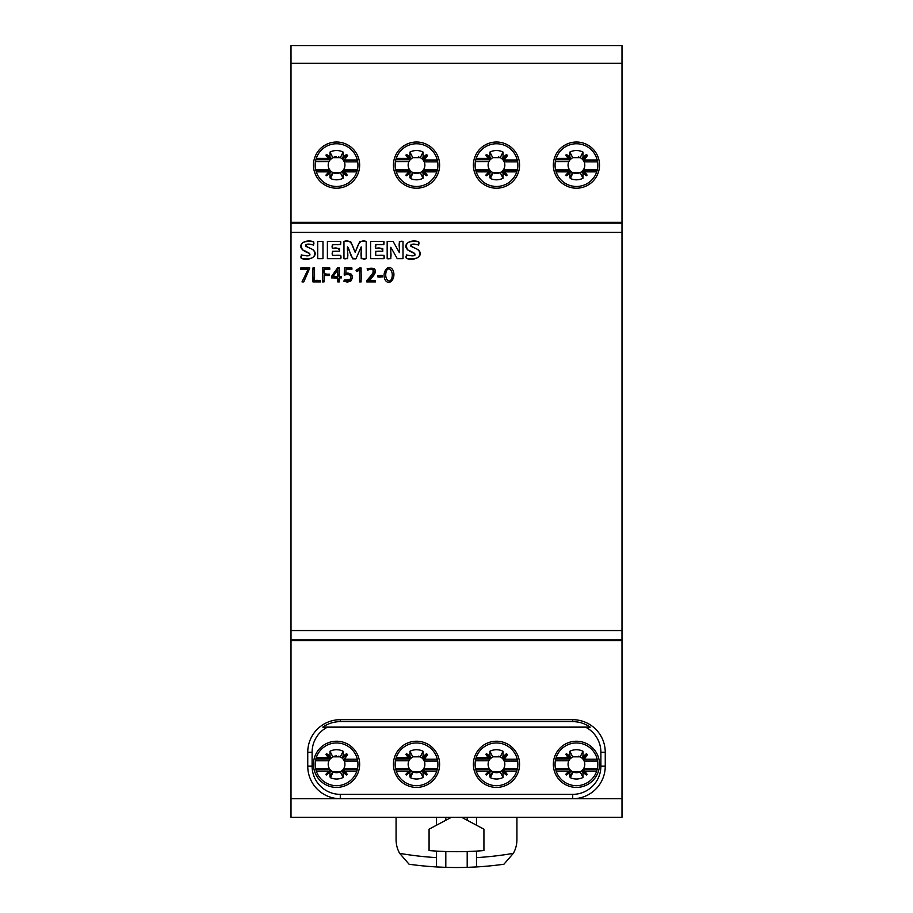 <?xml version="1.0" encoding="UTF-8"?>
<svg xmlns="http://www.w3.org/2000/svg" width="913" height="913" viewBox="0 0 913 913"><rect width="100%" height="100%" fill="white"/><g stroke="black" fill="none" stroke-linecap="round" stroke-linejoin="round"><path stroke-width="1.37" d="M555.344 760.791L555.732 758.954L570.009 758.954A8.365 8.365 0 0 0 568.845 760.791L555.344 760.791A21.387 21.387 0 0 0 555.492 768.632L556.143 771.051A21.387 21.387 0 0 0 596.725 771.051L584.754 771.051L587.082 774.304A1010.68 808.941 87.8 0 1 586.42 774.966L582.996 772.512L582.996 777.465L580.154 771.782M555.492 768.632L569.267 768.632A8.365 8.365 0 0 1 568.845 760.791L570.089 758.863L568.114 757.585L556.143 757.585L555.732 758.954M556.143 757.585A21.387 21.387 0 0 1 597.193 759.205L597.57 761.065A21.387 21.387 0 0 1 597.376 768.632L596.725 771.051M570.089 769.773L565.775 774.315L570.089 769.773L569.267 768.632A8.365 8.365 0 0 0 569.906 769.556L555.697 769.556M570.705 770.424L566.437 774.966L569.872 772.512L571.207 770.846L570.705 770.424A8.365 8.365 0 0 0 581.661 770.846L582.779 769.773L584.754 771.051M597.17 769.556L582.962 769.556A8.365 8.365 0 0 0 583.601 768.632L597.376 768.632M597.57 761.065L584.137 761.065A8.365 8.365 0 0 0 583.053 759.205L582.494 758.555A8.365 8.365 0 0 0 581.661 757.79L580.189 756.843A8.365 8.365 0 0 0 578.374 756.181M572.679 756.843L569.872 751.262A14.654 14.654 94.5 0 1 582.996 751.273L580.189 756.843L572.668 756.843L570.089 758.863M587.47 754.697L582.494 758.555L581.661 757.79L586.431 753.67A1529.572 1247.82 173.8 0 0 587.47 754.697L584.24 759.205L583.053 759.205L584.137 761.065A8.365 8.365 0 0 1 583.601 768.632L582.779 769.773M580.189 771.793L581.661 770.846L582.996 772.512M572.508 771.702L580.177 771.805M571.207 770.846L572.542 771.725M572.965 771.964L570.363 777.705A14.654 14.654 94.5 0 0 582.996 777.465M582.152 770.424L586.42 774.966M582.54 770.047L587.082 774.304M570.328 758.6L565.786 754.332A1010.68 808.941 -92.2 0 1 566.437 753.67L569.872 756.124L569.872 751.262M569.872 756.124L571.207 757.79M570.705 758.212L566.437 753.67M568.114 757.585L565.786 754.332M582.996 751.273L582.996 756.124M582.152 758.212L586.431 753.67M572.554 771.782L569.872 776.952L570.363 777.705M569.872 772.512L569.872 776.952M566.437 774.966A1529.572 1247.82 -6.2 0 0 565.775 774.315M597.193 759.205L584.24 759.205M568.114 771.051L556.143 771.051M385.4 280.337C381.178 273.398 387.82 263.115 392.59 269.54C396.87 277.016 389.931 286.614 385.4 280.337C381.178 273.398 387.82 263.115 392.59 269.54C396.87 277.016 389.931 286.614 385.4 280.337M359.562 281.912L359.562 269.723L356.732 271.526L356.059 270.305L359.711 267.966L361.103 267.966L361.103 281.912L359.562 281.912L359.562 269.723C358.033 271.321 356.869 271.515 356.059 270.305L361.103 267.966C360.201 272.234 362.986 280.177 359.562 281.912M337.799 281.912L337.799 277.894L331.556 277.894L331.556 276.377L337.513 267.966L339.328 267.966L339.328 276.571L341.462 276.571L341.462 277.894L339.328 277.894L339.328 281.912L337.799 281.912C340.366 275.418 331.933 279.926 331.556 276.377L337.513 267.966C341.165 267.783 338.529 273.9 339.328 276.571C342.055 277.016 342.055 277.461 339.328 277.894C339.921 280.348 339.419 281.683 337.799 281.912M312.942 281.912L312.942 267.966L314.54 267.966L314.54 280.588L320.543 280.588L320.543 281.912L312.942 281.912C313.867 277.655 311.002 269.609 314.54 267.966L314.54 280.588C317.587 279.983 319.584 280.428 320.543 281.912L312.942 281.912M377.811 276.89L377.811 275.669L382.433 275.669L382.433 276.89L377.811 276.89C378.404 275.543 379.945 275.133 382.433 275.669C381.828 277.016 380.287 277.426 377.811 276.89M317.701 258.676L317.701 241.409L322.974 241.409L322.974 258.676L317.701 258.676L317.701 241.409L322.974 241.409L322.974 258.676L317.701 258.676M343.961 258.676L343.961 241.409L350.592 241.409L355.146 252.239L359.859 241.409L366.181 241.409L366.181 258.676L361.206 258.676L361.206 246.887L355.922 258.847L352.76 258.847L347.613 246.887L347.613 258.676L343.961 258.676L343.961 241.409C351.779 238.875 352.658 246.772 355.146 252.239C357.759 247.012 358.512 238.932 366.181 241.409L366.181 258.676C358.307 260.958 362.039 251.646 361.206 246.887L355.922 258.847C350.056 259.566 350.512 250.676 347.613 246.887C346.495 250.915 350.581 260.148 343.961 258.676M387.169 258.676L387.169 241.409L393.115 241.409L399.369 252.627L399.369 241.409L403.01 241.409L403.01 258.676L397.269 258.676L390.81 247.286L390.81 258.676L387.169 258.676L387.169 241.409L393.115 241.409L399.369 252.627C400.408 248.713 396.55 239.902 403.01 241.409L403.01 258.676L397.269 258.676L390.81 247.286C389.737 251.235 393.674 260.171 387.169 258.676M621.993 232.404L291.007 232.404L291.007 640.664L621.993 640.664L621.993 223.046L607.579 222.909M406.365 258.402L406.365 254.91C413.155 256.473 415.894 255.925 414.582 253.289C397.863 247.822 408.431 238.133 418.713 241.762L418.713 245.106C413.943 243.611 411.364 243.794 410.964 245.654C409.184 246.327 416.693 248.325 418.884 250.333C421.555 257.215 417.378 259.897 406.365 258.402C404.995 254.761 407.951 255.081 411.866 255.868C418.154 255.925 414.228 252.376 407.655 249.922C404.288 243.155 407.974 240.427 418.713 241.762C420.026 246.19 416.374 244.25 413.829 244.102C409.697 244.364 409.88 245.631 414.376 247.891C427.273 252.878 416.613 262.157 406.365 258.402M370.632 258.676L370.632 241.409L383.848 241.409L383.848 244.57L375.711 244.57L375.711 248.439L382.787 248.439L382.787 251.292L375.711 251.292L375.711 255.355L384.031 255.355L384.031 258.676L370.632 258.676L370.632 241.409L383.848 241.409C385.811 248.439 372.881 240.553 375.711 248.439C380.116 247.355 382.467 248.302 382.787 251.292C379.169 251.383 374.033 249.968 375.711 255.355C378.952 255.994 385.56 253.266 384.031 258.676L370.632 258.676M327.39 258.676L327.39 241.409L340.617 241.409L340.617 244.57L332.492 244.57L332.492 248.439L339.568 248.439L339.568 251.292L332.492 251.292L332.492 255.355L340.789 255.355L340.789 258.676L327.39 258.676L327.39 241.409L340.617 241.409C342.58 248.439 329.65 240.553 332.492 248.439C336.886 247.355 339.248 248.302 339.568 251.292C335.938 251.383 330.814 249.968 332.492 255.355C335.722 255.994 342.318 253.266 340.789 258.676L327.39 258.676M301.267 258.402L301.267 254.91C308.046 256.473 310.785 255.925 309.484 253.289C293.016 248.051 303.059 238.088 313.616 241.762L313.616 245.106C308.811 243.611 306.232 243.794 305.878 245.654C304.075 246.282 311.459 248.279 313.798 250.333C316.503 257.181 312.326 259.874 301.267 258.402C299.909 254.75 302.865 255.092 306.768 255.868C313.159 255.891 308.993 252.342 302.568 249.922C299.179 243.166 302.865 240.45 313.616 241.762C314.939 246.27 311.173 244.193 308.731 244.102C304.6 244.33 304.794 245.586 309.29 247.891C322.129 252.821 311.641 262.157 301.267 258.402M322.437 281.912L322.437 267.966L329.787 267.966L329.787 269.301L324.035 269.301L324.035 274.174L329.502 274.174L329.502 275.509L324.035 275.509L324.035 281.912L322.437 281.912L322.437 267.966L329.787 267.966C328.908 269.449 326.991 269.894 324.035 269.301C321.661 275.566 328.144 272.976 329.502 275.509L324.035 275.509C324.743 278.887 324.206 281.021 322.437 281.912M303.778 281.912L302.009 281.912L308.138 269.301L300.788 269.301L300.788 267.966L309.781 267.966L303.778 281.912L302.009 281.912L308.138 269.301L300.788 269.301L300.788 267.966L309.781 267.966L303.778 281.912M343.836 281.227L344.429 279.914L349.976 279.789C351.882 275.292 349.953 273.729 344.224 275.087L344.429 267.966L351.904 267.966L351.904 269.301L346.004 269.301L345.833 273.375C352.281 273.261 353.959 275.794 350.889 280.976L343.836 281.227L344.429 279.914L347.431 280.827L349.976 279.789L350.877 277.324L350.124 275.247L347.773 274.334L344.224 275.087L344.429 267.966L351.904 267.966L351.904 269.301L346.004 269.301L345.833 273.375L348.013 273.044L351.22 274.162L352.498 277.392L350.889 280.976L347.465 282.106L343.836 281.227M366.752 281.912L366.752 280.508C375.711 270.99 375.973 267.52 367.551 270.1L367.152 268.719C377.229 266.779 377.742 270.739 368.681 280.588L375.505 280.588L375.505 281.912L366.752 281.912C366.798 279.173 373.554 274.767 373.2 273.489L372.995 269.769C371.899 267.486 367.882 271.275 367.152 268.719L374.022 268.593C376.978 270.933 375.197 274.939 368.681 280.588C372.002 279.971 374.284 280.417 375.505 281.912L366.752 281.912M607.579 222.726L305.421 222.749M291.007 232.404L291.007 223.046L305.421 223.046M337.799 276.571L337.799 269.757L333.017 276.571L337.799 276.571L337.799 269.757L333.017 276.571L337.799 276.571M391.597 278.922C394.188 271.549 388.778 265.729 386.404 270.956C383.825 278.522 389.223 284.057 391.597 278.922C394.188 271.549 388.778 265.729 386.404 270.956C383.825 278.522 389.223 284.057 391.597 278.922M395.432 161.59L395.82 159.752L410.097 159.752A8.365 8.365 0 0 0 408.933 161.59L395.432 161.59A21.387 21.387 0 0 0 395.58 169.441L396.231 171.849A21.387 21.387 0 0 0 436.813 171.849L424.842 171.849L427.17 175.113A1010.68 808.941 87.8 0 1 426.519 175.764L423.084 173.322L423.084 178.263L420.254 172.58M395.58 169.441L409.355 169.441A8.365 8.365 0 0 1 408.933 161.59L410.177 159.661L408.202 158.383L396.231 158.383L395.82 159.752M396.231 158.383A21.387 21.387 0 0 1 437.281 160.003L437.658 161.863A21.387 21.387 0 0 1 437.464 169.441L436.813 171.849M410.177 170.571L405.863 175.113L410.177 170.571L409.355 169.441A8.365 8.365 0 0 0 409.994 170.354L395.786 170.354M410.416 170.845L410.804 171.222A8.365 8.365 0 0 0 421.749 171.644L422.867 170.571L424.842 171.849M437.259 170.354L423.05 170.354A8.365 8.365 0 0 0 423.689 169.441L437.464 169.441M437.658 161.863L424.225 161.863A8.365 8.365 0 0 0 423.141 160.003L422.582 159.353A8.365 8.365 0 0 0 421.749 158.588L420.288 157.641A8.365 8.365 0 0 0 418.462 156.979M412.767 157.641L409.96 152.072A14.654 14.654 94.5 0 1 423.084 152.072L420.288 157.641L412.767 157.641L410.177 159.661M427.558 155.495L422.582 159.353L421.749 158.588L426.519 154.468A1529.572 1247.82 173.8 0 0 427.558 155.495L424.328 160.003L423.141 160.003L424.225 161.863A8.365 8.365 0 0 1 423.689 169.441L422.867 170.571M405.863 175.113A1529.572 1247.82 -6.2 0 1 406.525 175.775L410.793 171.222L413.03 172.717L419.969 172.74L421.749 171.644L423.084 173.322M413.053 172.762L410.451 178.503A14.654 14.654 94.5 0 0 423.084 178.263M422.24 171.222L426.519 175.764M422.628 170.845L427.17 175.113M410.416 159.398L405.874 155.13A1010.68 808.941 -92.2 0 1 406.536 154.468L409.96 156.922L409.96 152.072M409.96 156.922L411.295 158.588M410.804 159.01L406.536 154.468M408.202 158.383L405.874 155.13M423.084 152.072L423.084 156.922M422.251 159.01L426.519 154.468M412.642 172.58L409.96 177.75L410.451 178.503M406.525 175.775L411.295 171.644M409.96 173.322L409.96 177.75M437.281 160.003L424.328 160.003M408.202 171.849L396.231 171.849M475.388 161.59L475.776 159.752L490.053 159.752A8.365 8.365 0 0 0 488.889 161.59L475.388 161.59A21.387 21.387 0 0 0 475.536 169.441L476.187 171.849A21.387 21.387 0 0 0 516.769 171.849L504.798 171.849L507.126 175.113A1010.68 808.941 87.8 0 1 506.464 175.764L503.04 173.322L503.04 178.263L500.198 172.58M475.536 169.441L489.311 169.441A8.365 8.365 0 0 1 488.889 161.59L490.133 159.661L488.158 158.383L476.187 158.383L475.776 159.752M476.187 158.383A21.387 21.387 0 0 1 517.237 160.003L517.614 161.863A21.387 21.387 0 0 1 517.42 169.441L516.769 171.849M490.133 170.571L485.819 175.113L490.133 170.571L489.311 169.441A8.365 8.365 0 0 0 489.95 170.354L475.741 170.354M490.372 170.845L490.76 171.222A8.365 8.365 0 0 0 501.705 171.644L502.823 170.571L504.798 171.849M517.215 170.354L503.006 170.354A8.365 8.365 0 0 0 503.645 169.441L517.42 169.441M517.614 161.863L504.181 161.863A8.365 8.365 0 0 0 503.097 160.003L502.538 159.353A8.365 8.365 0 0 0 501.705 158.588L500.244 157.641A8.365 8.365 0 0 0 498.418 156.979M492.723 157.641L489.916 152.072A14.654 14.654 94.5 0 1 503.04 152.072L500.244 157.641L492.712 157.641L490.133 159.661M507.514 155.495L502.538 159.353L501.705 158.588L506.475 154.468A1529.572 1247.82 173.8 0 0 507.514 155.495L504.284 160.003L503.097 160.003L504.181 161.863A8.365 8.365 0 0 1 503.645 169.441L502.823 170.571M492.997 172.728L499.925 172.74L501.705 171.644L503.04 173.322M485.819 175.113A1529.572 1247.82 -6.2 0 1 486.481 175.775L490.749 171.222L492.986 172.717M493.009 172.762L490.407 178.503A14.654 14.654 94.5 0 0 503.04 178.263M502.196 171.222L506.464 175.764M502.584 170.845L507.126 175.113M490.372 159.398L485.83 155.13A1010.68 808.941 -92.2 0 1 486.481 154.468L489.916 156.922L489.916 152.072M489.916 156.922L491.251 158.588M490.76 159.01L486.481 154.468M488.158 158.383L485.83 155.13M503.04 152.072L503.04 156.922M502.207 159.01L506.475 154.468M492.598 172.58L489.916 177.75L490.407 178.503M486.481 175.775L491.251 171.644M489.916 173.322L489.916 177.75M517.237 160.003L504.284 160.003M488.158 171.849L476.187 171.849M555.344 161.59L555.732 159.752L570.009 159.752A8.365 8.365 0 0 0 568.845 161.59L555.344 161.59A21.387 21.387 0 0 0 555.492 169.441L556.143 171.849A21.387 21.387 0 0 0 596.725 171.849L584.754 171.849L587.082 175.113A1010.68 808.941 87.8 0 1 586.42 175.764L582.996 173.322L582.996 178.263L580.154 172.58M555.492 169.441L569.267 169.441A8.365 8.365 0 0 1 568.845 161.59L570.089 159.661L568.114 158.383L556.143 158.383L555.732 159.752M556.143 158.383A21.387 21.387 0 0 1 597.193 160.003L597.57 161.863A21.387 21.387 0 0 1 597.376 169.441L596.725 171.849M570.089 170.571L565.775 175.113L570.089 170.571L569.267 169.441A8.365 8.365 0 0 0 569.906 170.354L555.697 170.354M570.705 171.222L566.437 175.775L569.872 173.322L571.207 171.644L570.705 171.222A8.365 8.365 0 0 0 581.661 171.644L582.779 170.571L584.754 171.849M597.17 170.354L582.962 170.354A8.365 8.365 0 0 0 583.601 169.441L597.376 169.441M597.57 161.863L584.137 161.863A8.365 8.365 0 0 0 583.053 160.003L582.494 159.353A8.365 8.365 0 0 0 581.661 158.588L580.189 157.641A8.365 8.365 0 0 0 578.374 156.979M572.679 157.641L569.872 152.072A14.654 14.654 94.5 0 1 582.996 152.072L580.189 157.641L572.668 157.641L570.089 159.661M587.47 155.495L582.494 159.353L581.661 158.588L586.431 154.468A1529.572 1247.82 173.8 0 0 587.47 155.495L584.24 160.003L583.053 160.003L584.137 161.863A8.365 8.365 0 0 1 583.601 169.441L582.779 170.571M580.189 172.591L581.661 171.644L582.996 173.322M572.508 172.5L580.177 172.603M571.207 171.644L572.542 172.523M572.965 172.762L570.363 178.503A14.654 14.654 94.5 0 0 582.996 178.263M582.152 171.222L586.42 175.764M582.54 170.845L587.082 175.113M570.328 159.398L565.786 155.13A1010.68 808.941 -92.2 0 1 566.437 154.468L569.872 156.922L569.872 152.072M569.872 156.922L571.207 158.588M570.705 159.01L566.437 154.468M568.114 158.383L565.786 155.13M582.996 152.072L582.996 156.922M582.152 159.01L586.431 154.468M572.554 172.58L569.872 177.75L570.363 178.503M569.872 173.322L569.872 177.75M566.437 175.775A1529.572 1247.82 -6.2 0 0 565.775 175.113M597.193 160.003L584.24 160.003M568.114 171.849L556.143 171.849M553.346 764.318A23.087 23.087 0 0 1 587.972 744.323A23.087 23.087 0 0 1 587.972 784.313A23.087 23.087 0 0 1 553.346 764.318M473.391 764.318A23.087 23.087 0 0 1 508.027 744.323A23.087 23.087 0 0 1 508.027 784.313A23.087 23.087 0 0 1 473.391 764.318M393.435 764.318A23.087 23.087 0 0 1 428.071 744.323A23.087 23.087 0 0 1 428.071 784.313A23.087 23.087 0 0 1 393.435 764.318M313.479 764.318A23.087 23.087 0 0 1 348.115 744.323A23.087 23.087 0 0 1 348.115 784.313A23.087 23.087 0 0 1 313.479 764.318M327.47 727.125A28.177 28.177 0 0 0 312.109 752.232L312.109 766.178A28.177 28.177 0 0 0 340.287 794.356L572.713 794.356A28.177 28.177 0 0 0 600.891 766.178L600.891 752.232A28.177 28.177 0 0 0 585.53 727.125M304.953 223.046L304.953 222.293L621.993 222.293L621.993 63.317L291.007 63.317L291.007 223.046M417.698 640.664L495.303 640.664M291.007 63.317L291.007 45.65L621.993 45.65L621.993 63.317M313.479 165.116A23.087 23.087 0 0 0 336.566 188.204A23.087 23.087 0 0 0 359.654 165.116A23.087 23.087 0 0 0 336.566 142.029A23.087 23.087 0 0 0 313.479 165.116M393.435 165.116A23.087 23.087 0 0 0 428.071 185.111A23.087 23.087 0 0 0 428.071 145.121A23.087 23.087 0 0 0 393.435 165.116M473.391 165.116A23.087 23.087 0 0 0 508.027 185.111A23.087 23.087 0 0 0 508.027 145.121A23.087 23.087 0 0 0 473.391 165.116M553.346 165.116A23.087 23.087 0 0 0 576.434 188.204A23.087 23.087 0 0 0 599.521 165.116A23.087 23.087 0 0 0 576.434 142.029A23.087 23.087 0 0 0 553.346 165.116M572.713 721.635A30.597 30.597 0 0 1 590.197 727.125L322.803 727.125A30.597 30.597 0 0 1 340.287 721.635L572.713 721.635L572.713 719.695A32.537 32.537 0 0 1 605.251 752.232L605.251 766.178A32.537 32.537 0 0 1 572.713 798.715L621.993 798.715L621.993 640.664M291.007 640.664L291.007 817.306L621.993 817.306L621.993 798.715M572.713 719.695L340.287 719.695A32.537 32.537 0 0 0 307.749 752.232L307.749 766.178A32.537 32.537 0 0 0 340.287 798.715L572.713 798.715L572.713 794.356M621.993 223.046L621.993 222.293M304.953 222.293L291.007 222.293M608.047 223.046L608.047 222.293M516.929 817.306L516.929 839.663A27.892 27.892 0 0 1 513.334 853.358L503.919 864.234A343.996 343.996 0 0 1 476.483 866.939L467.194 867.35A343.996 343.996 0 0 1 445.806 867.35L436.517 866.939L436.517 857.627L436.517 866.939A343.996 343.996 0 0 1 409.081 864.234L399.666 853.358A27.892 27.892 0 0 1 396.071 839.663L396.071 817.306M436.517 817.306L436.517 825.215L429.076 829.175L429.076 850.562A328.189 328.189 0 0 0 436.517 851.099L445.806 851.532A328.189 328.189 0 0 0 467.194 851.532L476.483 851.099L476.483 866.939L476.483 857.627A334.694 334.694 0 0 0 513.334 853.358M476.483 851.099A328.189 328.189 0 0 0 483.924 850.562L483.924 829.175L461.624 817.306M436.517 851.099L436.517 857.627A334.694 334.694 0 0 1 399.666 853.358M476.483 817.306L476.483 825.215M436.517 825.215L451.376 817.306M315.476 760.791L315.864 758.954L330.141 758.954A8.365 8.365 0 0 0 328.977 760.791L315.476 760.791A21.387 21.387 0 0 0 315.624 768.632L316.275 771.051A21.387 21.387 0 0 0 356.857 771.051L344.886 771.051L347.214 774.304A1010.68 808.941 87.8 0 1 346.563 774.966L343.128 772.512L343.128 777.465L340.298 771.782L342.284 770.424M315.624 768.632L329.399 768.632A8.365 8.365 0 0 1 328.977 760.791L330.221 758.863L328.246 757.585L316.275 757.585L315.864 758.954M316.275 757.585A21.387 21.387 0 0 1 357.325 759.205L357.702 761.065A21.387 21.387 0 0 1 357.508 768.632L356.857 771.051M330.221 769.773L325.918 774.315L330.221 769.773L329.399 768.632A8.365 8.365 0 0 0 330.038 769.556L315.83 769.556M330.46 770.047L330.848 770.424A8.365 8.365 0 0 0 341.793 770.846L343.128 772.512M357.303 769.556L343.094 769.556A8.365 8.365 0 0 0 343.733 768.632L357.508 768.632M357.702 761.065L344.281 761.065A8.365 8.365 0 0 0 343.185 759.205L342.626 758.555A8.365 8.365 0 0 0 341.793 757.79L340.332 756.843A8.365 8.365 0 0 0 338.506 756.181M336.566 755.953A8.365 8.365 0 0 0 332.811 756.843L330.221 758.863M343.128 751.273L340.332 756.843L332.811 756.843L330.004 751.262A14.654 14.654 94.5 0 1 343.128 751.273L343.128 756.124L341.793 757.79L342.295 758.212L346.563 753.67A1529.572 1247.82 173.8 0 0 347.602 754.697L344.372 759.205L343.185 759.205L344.281 761.065A8.365 8.365 0 0 1 343.733 768.632L342.911 769.773L344.886 771.051M347.602 754.697L342.284 758.212M346.563 774.966L342.295 770.424L342.911 769.773M332.64 771.702L340.309 771.805M325.918 774.315A1529.572 1247.82 -6.2 0 1 326.569 774.966L330.848 770.424L332.686 771.725M333.097 771.964L330.495 777.705A14.654 14.654 94.5 0 0 343.128 777.465M342.672 770.047L347.214 774.304M330.46 758.6L325.918 754.332A1010.68 808.941 -92.2 0 1 326.58 753.67L330.004 756.124L330.004 751.262M330.004 756.124L331.339 757.79M330.848 758.212L326.58 753.67M328.246 757.585L325.918 754.332M332.686 771.782L330.004 776.952L330.495 777.705M326.569 774.966L331.339 770.846M330.004 772.512L330.004 776.952M343.128 756.124L346.563 753.67M357.325 759.205L344.372 759.205M328.246 771.051L316.275 771.051M395.432 760.791L395.82 758.954L410.097 758.954A8.365 8.365 0 0 0 408.933 760.791L395.432 760.791A21.387 21.387 0 0 0 395.58 768.632L396.231 771.051A21.387 21.387 0 0 0 436.813 771.051L424.842 771.051L427.17 774.304A1010.68 808.941 87.8 0 1 426.519 774.966L423.084 772.512L423.084 777.465L420.254 771.782L422.867 769.773L424.842 771.051M395.58 768.632L409.355 768.632A8.365 8.365 0 0 1 408.933 760.791L410.177 758.863L408.202 757.585L396.231 757.585L395.82 758.954M396.231 757.585A21.387 21.387 0 0 1 437.281 759.205L437.658 761.065A21.387 21.387 0 0 1 437.464 768.632L436.813 771.051M410.177 769.773L405.863 774.315L410.177 769.773L409.355 768.632A8.365 8.365 0 0 0 409.994 769.556L395.786 769.556M410.416 770.047L410.804 770.424A8.365 8.365 0 0 0 421.749 770.846L423.084 772.512M437.259 769.556L423.05 769.556A8.365 8.365 0 0 0 423.689 768.632L437.464 768.632M437.658 761.065L424.225 761.065A8.365 8.365 0 0 0 423.141 759.205L422.582 758.555A8.365 8.365 0 0 0 421.749 757.79L420.288 756.843A8.365 8.365 0 0 0 418.462 756.181M412.767 756.843L409.96 751.262A14.654 14.654 94.5 0 1 423.084 751.273L420.288 756.843L412.767 756.843L410.177 758.863M427.558 754.697L422.582 758.555L421.749 757.79L426.519 753.67A1529.572 1247.82 173.8 0 0 427.558 754.697L424.328 759.205L423.141 759.205L424.225 761.065A8.365 8.365 0 0 1 423.689 768.632L422.867 769.773M405.863 774.315A1529.572 1247.82 -6.2 0 1 406.525 774.966L410.793 770.424L413.03 771.919L420.265 771.805M413.053 771.964L410.451 777.705A14.654 14.654 94.5 0 0 423.084 777.465M422.24 770.424L426.519 774.966M422.628 770.047L427.17 774.304M410.416 758.6L405.874 754.332A1010.68 808.941 -92.2 0 1 406.536 753.67L409.96 756.124L409.96 751.262M409.96 756.124L411.295 757.79M410.804 758.212L406.536 753.67M408.202 757.585L405.874 754.332M423.084 751.273L423.084 756.124M422.251 758.212L426.519 753.67M412.642 771.782L409.96 776.952L410.451 777.705M406.525 774.966L411.295 770.846M409.96 772.512L409.96 776.952M437.281 759.205L424.328 759.205M408.202 771.051L396.231 771.051M475.388 760.791L475.776 758.954L490.053 758.954A8.365 8.365 0 0 0 488.889 760.791L475.388 760.791A21.387 21.387 0 0 0 475.536 768.632L476.187 771.051A21.387 21.387 0 0 0 516.769 771.051L504.798 771.051L507.126 774.304A1010.68 808.941 87.8 0 1 506.464 774.966L503.04 772.512L503.04 777.465L500.198 771.782L502.823 769.773L504.798 771.051M475.536 768.632L489.311 768.632A8.365 8.365 0 0 1 488.889 760.791L490.133 758.863L488.158 757.585L476.187 757.585L475.776 758.954M476.187 757.585A21.387 21.387 0 0 1 517.237 759.205L517.614 761.065A21.387 21.387 0 0 1 517.42 768.632L516.769 771.051M490.133 769.773L485.819 774.315L490.133 769.773L489.311 768.632A8.365 8.365 0 0 0 489.95 769.556L475.741 769.556M490.372 770.047L490.76 770.424A8.365 8.365 0 0 0 501.705 770.846L503.04 772.512M517.215 769.556L503.006 769.556A8.365 8.365 0 0 0 503.645 768.632L517.42 768.632M517.614 761.065L504.181 761.065A8.365 8.365 0 0 0 503.097 759.205L502.538 758.555A8.365 8.365 0 0 0 501.705 757.79L500.244 756.843A8.365 8.365 0 0 0 498.418 756.181M492.723 756.843L489.916 751.262A14.654 14.654 94.5 0 1 503.04 751.273L500.244 756.843L492.712 756.843L490.133 758.863M507.514 754.697L502.538 758.555L501.705 757.79L506.475 753.67A1529.572 1247.82 173.8 0 0 507.514 754.697L504.284 759.205L503.097 759.205L504.181 761.065A8.365 8.365 0 0 1 503.645 768.632L502.823 769.773M492.598 771.782L489.916 776.952L490.407 777.705L493.009 771.964L500.221 771.805M485.819 774.315A1529.572 1247.82 -6.2 0 1 486.481 774.966L490.749 770.424L492.986 771.919M490.407 777.705A14.654 14.654 94.5 0 0 503.04 777.465M502.196 770.424L506.464 774.966M502.584 770.047L507.126 774.304M490.372 758.6L485.83 754.332A1010.68 808.941 -92.2 0 1 486.481 753.67L489.916 756.124L489.916 751.262M489.916 756.124L491.251 757.79M490.76 758.212L486.481 753.67M488.158 757.585L485.83 754.332M503.04 751.273L503.04 756.124M502.207 758.212L506.475 753.67M486.481 774.966L491.251 770.846M489.916 772.512L489.916 776.952M517.237 759.205L504.284 759.205M488.158 771.051L476.187 771.051M315.476 161.59L315.864 159.752L330.141 159.752A8.365 8.365 0 0 0 328.977 161.59L315.476 161.59A21.387 21.387 0 0 0 315.624 169.441L316.275 171.849A21.387 21.387 0 0 0 356.857 171.849L344.886 171.849L347.214 175.113A1010.68 808.941 87.8 0 1 346.563 175.764L343.128 173.322L343.128 178.263L340.298 172.58M315.624 169.441L329.399 169.441A8.365 8.365 0 0 1 328.977 161.59L330.221 159.661L328.246 158.383L316.275 158.383L315.864 159.752M316.275 158.383A21.387 21.387 0 0 1 357.325 160.003L357.702 161.863A21.387 21.387 0 0 1 357.508 169.441L356.857 171.849M330.221 170.571L325.918 175.113L330.221 170.571L329.399 169.441A8.365 8.365 0 0 0 330.038 170.354L315.83 170.354M330.46 170.845L330.848 171.222A8.365 8.365 0 0 0 341.793 171.644L342.284 171.222M357.303 170.354L343.094 170.354A8.365 8.365 0 0 0 343.733 169.441L357.508 169.441M357.702 161.863L344.281 161.863A8.365 8.365 0 0 0 343.185 160.003L342.626 159.353A8.365 8.365 0 0 0 341.793 158.588L340.332 157.641A8.365 8.365 0 0 0 338.506 156.979M336.566 156.751A8.365 8.365 0 0 0 332.811 157.641L330.221 159.661M343.128 152.072L340.332 157.641L332.811 157.641L330.004 152.072A14.654 14.654 94.5 0 1 343.128 152.072L343.128 156.922L341.793 158.588L342.295 159.01L346.563 154.468A1529.572 1247.82 173.8 0 0 347.602 155.495L344.372 160.003L343.185 160.003L344.281 161.863A8.365 8.365 0 0 1 343.733 169.441L342.911 170.571L344.886 171.849M347.602 155.495L342.284 159.01M346.563 175.764L342.295 171.222L342.911 170.571M332.64 172.5L340.013 172.74L341.793 171.644L343.128 173.322M325.918 175.113A1529.572 1247.82 -6.2 0 1 326.569 175.775L330.848 171.222L332.686 172.523M333.097 172.762L330.495 178.503A14.654 14.654 94.5 0 0 343.128 178.263M342.672 170.845L347.214 175.113M330.46 159.398L325.918 155.13A1010.68 808.941 -92.2 0 1 326.58 154.468L330.004 156.922L330.004 152.072M330.004 156.922L331.339 158.588M330.848 159.01L326.58 154.468M328.246 158.383L325.918 155.13M332.686 172.58L330.004 177.75L330.495 178.503M326.569 175.775L331.339 171.644M330.004 173.322L330.004 177.75M343.128 156.922L346.563 154.468M357.325 160.003L344.372 160.003M328.246 171.849L316.275 171.849M291.007 630.552L621.993 630.552M291.007 639.853L621.993 639.853M621.993 223.103L291.007 223.103M291.007 798.715L340.287 798.715L340.287 794.356M312.109 766.178L307.749 766.178M312.109 752.232L307.749 752.232M340.287 721.635L340.287 719.695M600.891 752.232L605.251 752.232M600.891 766.178L605.251 766.178M467.194 851.532L467.194 867.35M445.806 851.532L445.806 867.35M409.081 864.234A343.996 343.996 0 0 0 436.517 866.939M445.806 817.306L445.806 820.273M467.194 817.306L467.194 820.273M607.579 222.395L305.421 222.395"/></g></svg>
